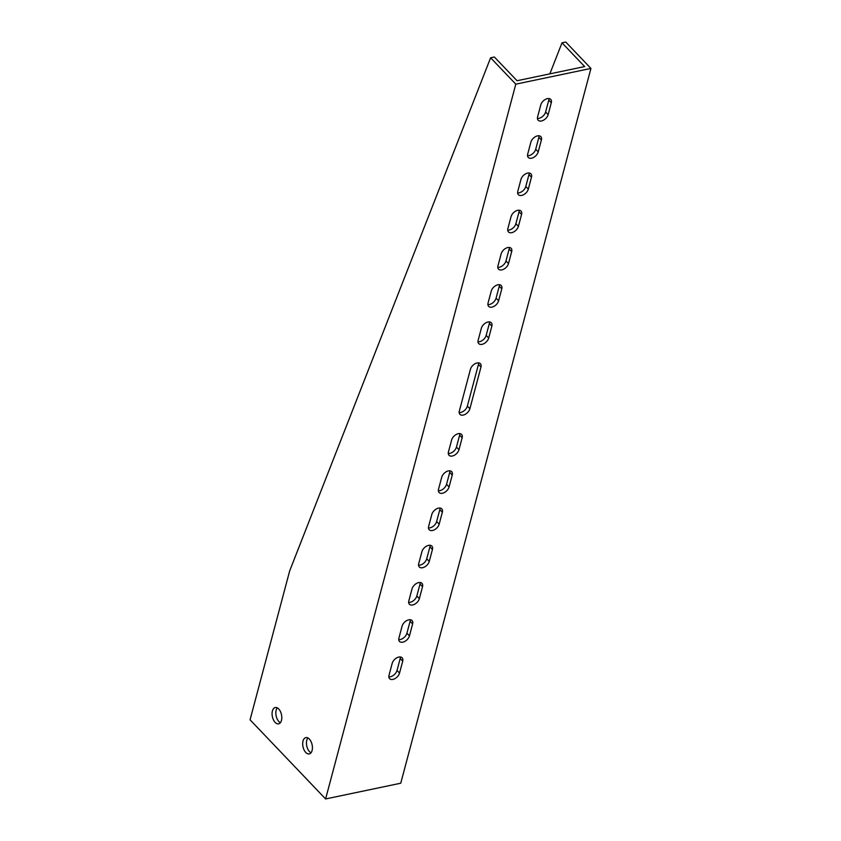 <?xml version="1.0" encoding="UTF-8"?>
<svg xmlns="http://www.w3.org/2000/svg" width="841" height="841" viewBox="0 0 841 841"><rect width="100%" height="100%" fill="white"/><g stroke="black" fill="none" stroke-linecap="round" stroke-linejoin="round"><path stroke-width="1.26" d="M527.706 154.092L530.871 142.171A6.486 3.995 -43.7 0 1 535.391 136.684A6.486 3.995 -43.7 0 1 540.816 136.599A6.486 3.995 -43.7 0 1 541.394 139.974L538.219 151.885A6.486 3.995 -43.7 0 1 533.709 157.372A6.486 3.995 -43.7 0 1 528.274 157.467A6.486 3.995 -43.7 0 1 527.706 154.092M507.89 228.542L511.065 216.631A6.486 3.995 -43.7 0 1 515.575 211.144A6.486 3.995 -43.7 0 1 521.01 211.059A6.486 3.995 -43.7 0 1 521.578 214.434L518.413 226.345A6.486 3.995 -43.7 0 1 513.893 231.832A6.486 3.995 -43.7 0 1 508.458 231.916A6.486 3.995 -43.7 0 1 507.89 228.542M488.074 303.002L491.249 291.091A6.486 3.995 -43.7 0 1 495.77 285.604A6.486 3.995 -43.7 0 1 501.194 285.509A6.486 3.995 -43.7 0 1 501.772 288.884L498.597 300.805A6.486 3.995 -43.7 0 1 494.077 306.292A6.486 3.995 -43.7 0 1 488.653 306.376A6.486 3.995 -43.7 0 1 488.074 303.002M389.026 675.291A6.486 3.995 136.3 0 0 389.593 678.666A6.486 3.995 136.3 0 0 395.028 678.571A6.486 3.995 136.3 0 0 399.538 673.084L402.713 661.173A6.486 3.995 136.3 0 0 402.145 657.799A6.486 3.995 136.3 0 0 396.71 657.883A6.486 3.995 136.3 0 0 392.19 663.37L389.026 675.291M398.928 638.056A6.486 3.995 136.3 0 0 399.496 641.431A6.486 3.995 136.3 0 0 404.931 641.347A6.486 3.995 136.3 0 0 409.451 635.859L412.616 623.948A6.486 3.995 136.3 0 0 412.048 620.574A6.486 3.995 136.3 0 0 406.613 620.658A6.486 3.995 136.3 0 0 402.093 626.146L398.928 638.056M408.831 600.831A6.486 3.995 136.3 0 0 409.399 604.206A6.486 3.995 136.3 0 0 414.834 604.122A6.486 3.995 136.3 0 0 419.354 598.624L422.518 586.713A6.486 3.995 136.3 0 0 421.951 583.339A6.486 3.995 136.3 0 0 416.516 583.433A6.486 3.995 136.3 0 0 412.006 588.921L408.831 600.831M418.734 563.607A6.486 3.995 136.3 0 0 419.312 566.981A6.486 3.995 136.3 0 0 424.737 566.887A6.486 3.995 136.3 0 0 429.257 561.399L432.432 549.488A6.486 3.995 136.3 0 0 431.853 546.114A6.486 3.995 136.3 0 0 426.429 546.198A6.486 3.995 136.3 0 0 421.909 551.685L418.734 563.607M428.647 526.371A6.486 3.995 136.3 0 0 429.215 529.746A6.486 3.995 136.3 0 0 434.65 529.662A6.486 3.995 136.3 0 0 439.16 524.174L442.334 512.253A6.486 3.995 136.3 0 0 441.767 508.879A6.486 3.995 136.3 0 0 436.332 508.973A6.486 3.995 136.3 0 0 431.811 514.461L428.647 526.371M590.939 68.426L515.796 84.163L325.604 798.95L250.061 719.812L289.682 570.892L490.618 57.787L494.371 56.999L517.036 80.736L584.663 66.576L561.998 42.838L565.762 42.05L590.939 68.426L400.747 783.213L325.604 798.95M459.354 410.965A6.486 3.995 136.3 0 0 459.922 414.34A6.486 3.995 136.3 0 0 465.357 414.256A6.486 3.995 136.3 0 0 469.867 408.768L480.968 367.065A6.486 3.995 136.3 0 0 480.4 363.69A6.486 3.995 136.3 0 0 474.965 363.785A6.486 3.995 136.3 0 0 470.445 369.273L459.354 410.965M448.453 451.922A6.486 3.995 136.3 0 0 449.031 455.296A6.486 3.995 136.3 0 0 454.455 455.202A6.486 3.995 136.3 0 0 458.976 449.714L462.151 437.804A6.486 3.995 136.3 0 0 461.572 434.429A6.486 3.995 136.3 0 0 456.148 434.513A6.486 3.995 136.3 0 0 451.628 440.001L448.453 451.922M438.55 489.147A6.486 3.995 136.3 0 0 439.118 492.521A6.486 3.995 136.3 0 0 444.553 492.437A6.486 3.995 136.3 0 0 449.073 486.939L452.237 475.028A6.486 3.995 136.3 0 0 451.67 471.654A6.486 3.995 136.3 0 0 446.235 471.738A6.486 3.995 136.3 0 0 441.725 477.236L438.55 489.147M478.172 340.227L481.346 328.316A6.486 3.995 -43.7 0 1 485.856 322.828A6.486 3.995 -43.7 0 1 491.291 322.744A6.486 3.995 -43.7 0 1 491.859 326.119L488.695 338.029A6.486 3.995 -43.7 0 1 484.174 343.517A6.486 3.995 -43.7 0 1 478.739 343.601A6.486 3.995 -43.7 0 1 478.172 340.227M497.988 265.777L501.152 253.866A6.486 3.995 -43.7 0 1 505.672 248.368A6.486 3.995 -43.7 0 1 511.107 248.284A6.486 3.995 -43.7 0 1 511.675 251.659L508.5 263.569A6.486 3.995 -43.7 0 1 503.99 269.057A6.486 3.995 -43.7 0 1 498.555 269.152A6.486 3.995 -43.7 0 1 497.988 265.777M517.793 191.317L520.968 179.406A6.486 3.995 -43.7 0 1 525.488 173.919A6.486 3.995 -43.7 0 1 530.913 173.824A6.486 3.995 -43.7 0 1 531.48 177.199L528.316 189.12A6.486 3.995 -43.7 0 1 523.796 194.607A6.486 3.995 -43.7 0 1 518.371 194.691A6.486 3.995 -43.7 0 1 517.793 191.317M537.609 116.857L540.774 104.946A6.486 3.995 -43.7 0 1 545.294 99.459A6.486 3.995 -43.7 0 1 550.729 99.375A6.486 3.995 -43.7 0 1 551.297 102.749L548.132 114.66A6.486 3.995 -43.7 0 1 543.612 120.147A6.486 3.995 -43.7 0 1 538.177 120.231A6.486 3.995 -43.7 0 1 537.609 116.857M539.039 135.769A6.486 3.995 -43.7 0 1 538.871 137.335L535.706 149.246A6.486 3.995 -43.7 0 1 527.528 155.648M519.233 210.229A6.486 3.995 -43.7 0 1 519.065 211.795L515.89 223.706A6.486 3.995 -43.7 0 1 507.722 230.108M499.417 284.689A6.486 3.995 -43.7 0 1 499.249 286.245L496.085 298.166A6.486 3.995 -43.7 0 1 487.906 304.568M388.847 676.847A6.486 3.995 136.3 0 0 397.026 670.445L400.19 658.535A6.486 3.995 136.3 0 0 400.369 656.968M398.76 639.623A6.486 3.995 136.3 0 0 406.928 633.22L410.103 621.31A6.486 3.995 136.3 0 0 410.271 619.743M408.663 602.387A6.486 3.995 136.3 0 0 416.831 595.985L420.006 584.075A6.486 3.995 136.3 0 0 420.174 582.519M418.566 565.163A6.486 3.995 136.3 0 0 426.744 558.76L429.909 546.85A6.486 3.995 136.3 0 0 430.077 545.283M428.468 527.938A6.486 3.995 136.3 0 0 436.647 521.536L439.811 509.625A6.486 3.995 136.3 0 0 439.99 508.059M459.186 412.532A6.486 3.995 136.3 0 0 467.354 406.129L478.445 364.426A6.486 3.995 136.3 0 0 478.624 362.87M448.285 453.478A6.486 3.995 136.3 0 0 456.453 447.076L459.628 435.165A6.486 3.995 136.3 0 0 459.796 433.599M438.382 490.702A6.486 3.995 136.3 0 0 446.55 484.3L449.725 472.39A6.486 3.995 136.3 0 0 449.893 470.834M489.515 321.914A6.486 3.995 -43.7 0 1 489.346 323.48L486.172 335.391A6.486 3.995 -43.7 0 1 478.003 341.793M509.331 247.464A6.486 3.995 -43.7 0 1 509.152 249.02L505.988 260.931A6.486 3.995 -43.7 0 1 497.809 267.333M529.136 173.004A6.486 3.995 -43.7 0 1 528.968 174.56L525.793 186.481A6.486 3.995 -43.7 0 1 517.625 192.883M548.952 98.544A6.486 3.995 -43.7 0 1 548.784 100.111L545.609 112.021A6.486 3.995 -43.7 0 1 537.441 118.423M549.846 73.871L561.998 42.838M515.796 84.163L490.618 57.787M278.728 708.984A8.336 4.657 78.2 0 1 281.809 717.72A8.336 4.657 78.2 0 1 278.655 723.838A8.336 4.657 78.2 0 1 272.379 716.637A8.336 4.657 78.2 0 1 275.238 707.533A8.336 4.657 78.2 0 1 278.728 708.984M309.341 739.06A8.336 4.657 78.2 0 1 312.431 747.796A8.336 4.657 78.2 0 1 309.267 753.925A8.336 4.657 78.2 0 1 302.991 746.724A8.336 4.657 78.2 0 1 305.851 737.61A8.336 4.657 78.2 0 1 309.341 739.06M277.267 707.859A8.336 4.657 -101.8 0 0 276.142 715.859A8.336 4.657 -101.8 0 0 280.379 722.724M307.88 737.935A8.336 4.657 -101.8 0 0 306.755 745.935A8.336 4.657 -101.8 0 0 310.991 752.8M467.354 406.129L469.867 408.768M478.445 364.426L480.968 367.065M456.453 447.076L458.976 449.714M459.628 435.165L462.151 437.804M446.55 484.3L449.073 486.939M449.725 472.39L452.237 475.028M439.811 509.625L442.334 512.253M436.647 521.536L439.16 524.174M429.909 546.85L432.432 549.488M426.744 558.76L429.257 561.399M420.006 584.075L422.518 586.713M416.831 595.985L419.354 598.624M410.103 621.31L412.616 623.948M406.928 633.22L409.451 635.859M400.19 658.535L402.713 661.173M397.026 670.445L399.538 673.084M489.346 323.48L491.859 326.119M486.172 335.391L488.695 338.029M499.249 286.245L501.772 288.884M496.085 298.166L498.597 300.805M509.152 249.02L511.675 251.659M505.988 260.931L508.5 263.569M519.065 211.795L521.578 214.434M515.89 223.706L518.413 226.345M528.968 174.56L531.48 177.199M525.793 186.481L528.316 189.12M538.871 137.335L541.394 139.974M535.706 149.246L538.219 151.885M548.784 100.111L551.297 102.749M545.609 112.021L548.132 114.66"/></g></svg>
